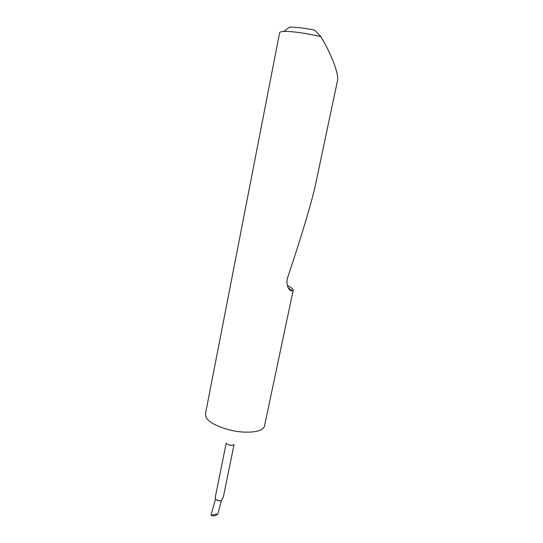 <?xml version="1.0" encoding="UTF-8"?>
<svg xmlns="http://www.w3.org/2000/svg" width="543" height="543" viewBox="0 0 543 543"><rect width="100%" height="100%" fill="white"/><g stroke="black" fill="none" stroke-linecap="round" stroke-linejoin="round"><path stroke-width="0.81" d="M221.354 500.66C219.039 500.945 217.105 500.449 215.551 499.153L211.03 514.805L211.275 515.592C213.005 514.574 215.184 514.085 217.804 514.119L221.354 500.66L223.383 496.859L234.04 444.615C231.61 445.891 229.051 445.491 226.35 443.434M221.449 500.714C219.148 501.019 217.18 500.537 215.53 499.261L215.252 497.395L226.187 443.217M264.489 426.045L264.326 426.594C262.194 430.85 255 432.662 242.728 432.024C226.872 431.006 209.014 423.71 206.035 417.309L205.424 414.031L279.618 32.756C279.754 32.03 281.138 31.596 283.751 31.44C292.46 31.263 304.847 33.001 320.906 36.673L323.234 40.732C331.603 55.271 339.151 74.554 337.481 80.683L315.68 183.833C311.831 202.172 300.618 239.001 287.865 276.91C284.926 285.299 289.962 291.761 292.032 290.749L293.213 290.125L264.489 426.045M287.322 285.394C291.32 287.58 293.281 289.161 293.213 290.125M215.32 499.96L215.53 499.261M217.804 514.119L215.082 515.85L211.275 515.592M283.751 31.44L289.48 27.198C295.202 26.96 303.598 27.951 314.655 30.164L320.906 36.673M288.197 287.804L292.032 290.749"/></g></svg>
